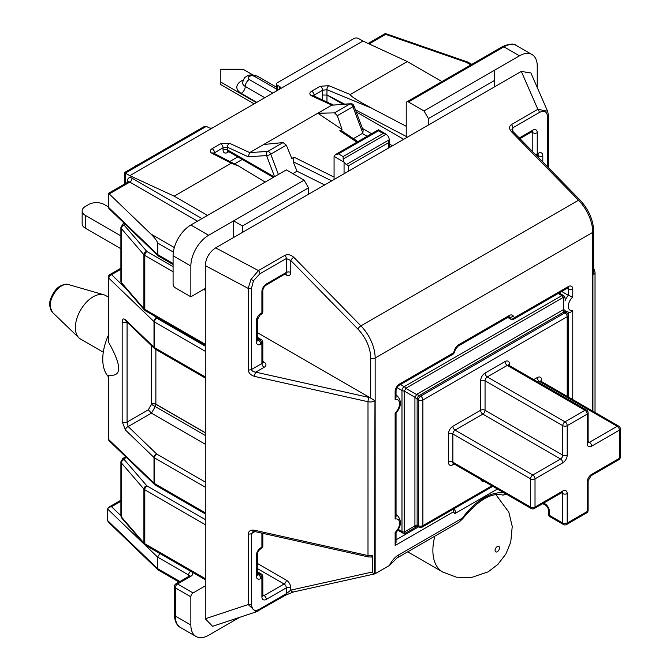 <?xml version="1.0" encoding="UTF-8"?>
<svg xmlns="http://www.w3.org/2000/svg" width="670" height="670" viewBox="0 0 670 670"><rect width="100%" height="100%" fill="white"/><g stroke="black" fill="none" stroke-linecap="round" stroke-linejoin="round"><path stroke-width="1" d="M564.994 311.818L564.994 310.587A3.141 1.047 180 0 0 563.428 309.674L563.428 297.296L405.769 388.315A3.141 1.047 120 0 1 404.203 391.037L404.203 532.055A3.141 1.047 60 0 0 405.769 532.96L416.514 526.754L405.769 532.96A3.141 3.141 0 0 1 402.637 532.96L397.829 530.188M398.315 529.409L401.983 531.528A3.141 1.809 -0 0 0 404.203 532.055L414.923 525.866A3.141 1.047 60 0 0 416.497 526.771L417.804 526.335A3.141 1.809 -60 0 1 417.787 526.327A3.141 1.809 -60 0 1 417.142 524.895L418.449 525.649L418.449 400.007L417.142 399.261L417.142 524.895L414.923 525.866L414.923 397.226L417.142 399.261A3.141 1.809 -60 0 1 419.361 395.417L420.668 396.163L564.994 312.84L563.696 312.086L563.428 309.674L416.497 394.504A3.141 1.047 120 0 1 414.923 397.226L404.203 391.037A3.141 1.809 0 0 1 401.983 390.51L396.933 387.587M400.493 384.513L404.203 386.657L561.854 295.637A3.141 1.809 120 0 1 563.428 295.487A3.141 3.141 0 0 1 564.994 298.2A3.141 1.047 180 0 0 563.428 297.296A3.141 1.809 60 0 0 561.854 295.637L558.144 293.493M402.637 532.96A3.141 1.809 120 0 1 401.983 531.528L401.983 390.51A3.141 1.809 120 0 1 404.203 386.657A3.141 1.809 -120 0 1 405.769 388.315L416.497 394.504L419.361 395.417L563.696 312.086A3.141 1.809 -60 0 1 565.262 311.927L566.569 312.681A3.141 1.809 -60 0 0 564.994 312.84A3.141 1.809 60 0 1 567.214 316.684L422.887 400.007L422.887 525.649L491.914 485.792M250.965 279.423L258.444 270.596A3.141 1.809 60 0 1 259.868 273.812L253.503 280.671L251.56 288A3.141 1.809 180 0 1 248.21 288.41L250.965 279.423L253.503 280.671M262.824 361.44L264.122 362.194A6.281 3.626 -0 0 1 264.122 367.319L255.747 372.151C253.227 371.9 251.828 370.996 251.56 369.446A3.141 1.809 180 0 1 248.21 369.857L248.21 288.41L205.28 265.605L205.28 618.77L248.21 604.558A3.141 1.809 0 0 0 251.56 604.147C251.903 609.918 254.391 611.685 259.039 609.432L286.325 593.679L286.325 587.841L266.342 599.382A6.281 3.626 120 0 1 261.903 596.819L261.903 577.95L260.789 578.587A3.141 1.809 -120 0 0 258.57 574.743L259.684 574.106L257.272 572.708M205.28 265.605C205.816 258.076 209.274 252.163 215.656 247.875L258.444 270.596L284.901 255.32A3.141 1.809 60 0 1 286.325 258.536L290.772 260.504L290.772 272.456A6.281 3.626 -120 0 1 286.325 275.018L285.026 274.264M548.495 167.818L548.495 115.809A3.141 1.809 180 0 1 547.583 117.091C547.147 111.563 544.383 110.031 539.275 112.493A3.141 1.809 -120 0 0 537.851 109.277L521.31 71.405L215.656 247.875M521.31 71.405L530.933 73.005L547.884 111.89M256.644 611.71L212.591 626.308L205.28 618.77M257.464 318.677L257.272 332.814M257.272 564.634A3.141 1.809 120 0 0 257.464 563.487L286.325 580.153A3.141 1.809 -60 0 1 284.105 583.997L257.272 568.503M257.464 553.026L257.464 563.487M561.669 291.467L568.327 295.311L572.766 297.045A8.509 4.916 120 0 0 568.319 306.316A8.509 4.916 120 0 0 572.766 310.461L572.766 399.588M458.992 522.215L462.392 518.128A3.141 0.452 35.9 0 1 462.719 518.689L458.992 522.215L397.159 557.917L389.521 565.421A15.703 9.062 -60 0 1 398.457 555.036L462.392 518.128A53.382 30.82 -60 0 1 504.443 493.028M453.875 508.815L455.701 511.444L454.746 513.664L497.467 489M592.749 411.129L592.749 232.373L375.15 358.006L375.15 573.721L389.521 565.421M372.553 571.962L373.282 573.646L374.597 573.939L293.669 591.912A3.141 2.521 -102.5 0 1 290.772 590.128L372.553 571.962L372.553 555.556L371.582 557.03L368.45 556.938L255.061 531.62A3.141 0.921 102.6 0 1 254.617 530.246C250.756 529.71 248.62 530.942 248.21 533.948A3.141 1.809 0 0 0 251.56 533.538L252.791 531.771L255.061 531.62M369.807 397.57L374.957 400.752A6.281 3.626 180 0 1 367.998 401.724L254.617 376.414A3.141 0.921 102.6 0 1 255.747 372.151L369.137 397.469A3.141 1.809 -0 0 0 369.807 397.57L257.464 332.705M256.175 611.878L248.21 604.558L248.21 533.948M370.703 398.189L370.703 358.006A28.266 16.315 -120 0 0 357.897 329.071L290.772 260.504A3.141 1.038 135.6 0 1 293.787 257.288L360.912 325.863L578.52 200.23L511.394 131.655A3.141 1.038 135.6 0 1 512.835 131.395L511.897 129.637L512.818 127.777A3.141 1.809 -120 0 0 511.394 124.561L537.851 109.277L547.633 111.237M374.597 573.939L374.957 400.752M595.027 412.444L595.027 272.204A6.281 3.626 180 0 1 592.925 274.909L592.925 411.229M505.347 493.556A3.141 2.521 102.7 0 1 502.592 495.021L506.997 494.502M286.325 580.153A6.281 3.626 -120 0 1 290.772 587.841L290.772 590.128L286.325 593.679A3.141 1.809 -120 0 1 285.68 595.119L285.68 595.119A3.141 1.809 -120 0 1 285.37 595.236M258.084 610.99A3.141 1.809 -120 0 0 258.385 610.872L258.385 610.872A3.141 1.809 -120 0 0 259.039 609.432M592.925 274.909L593.67 272.137L593.67 231.091A3.141 1.809 180 0 1 592.749 232.373A31.398 18.132 -120 0 0 578.52 200.23A3.141 1.038 135.6 0 1 579.96 199.962C588.712 209.517 593.277 219.894 593.67 231.091M565.003 310.905L569.425 312.471L570.832 312.136L572.766 310.461M454.746 513.664L453.481 511.83L453.699 508.924M453.481 511.83L395.132 545.514L396.054 542.424L396.054 532.491M395.132 545.514L395.132 532.466L396.054 532.449M395.132 532.466A8.509 4.916 120 0 0 399.58 523.186A8.509 4.916 120 0 0 395.132 519.049L396.054 516.503L396.054 413.047M395.132 519.049L395.132 413.013L396.054 413.005M395.132 413.013A8.509 4.916 120 0 0 399.58 403.742A8.509 4.916 120 0 0 395.132 399.605L396.037 397.335L396.054 390.392C396.355 388.366 397.31 386.707 398.918 385.426A3.141 1.809 -120 0 0 399.571 383.985A6.281 3.626 120 0 0 395.132 391.674A3.141 1.809 0 0 0 396.054 390.392M274.541 176.696L266.593 155.574A3.141 2.462 -93.7 0 1 267.732 151.428L283.092 142.568L286.333 145.172L291.802 158.472L294.029 157.19L334.07 177.114M108.398 297.12L105.709 295.571A25.125 14.506 120 0 0 103.808 294.758A25.125 14.506 120 0 0 93.147 296.81A25.125 14.506 120 0 0 77.259 317.32A25.125 14.506 120 0 0 78.934 337.839A25.125 14.506 120 0 0 80.584 339.079L103.297 352.194M120.885 501.302L111.538 506.696L108.741 507.249L107.577 508.982L107.577 520.523L108.339 522.081L158.02 569.885L179.016 582.054M213.052 127.593A3.141 1.809 180 0 1 208.613 127.593L206.394 126.312L204.174 126.53L142.459 162.157A3.141 1.809 60 0 1 144.025 162.316L125.349 173.103L129.787 175.666L362.931 41.054L407.343 61.573L350.259 94.529C350.418 96.095 357.512 100.626 371.54 108.13L406.229 126.312L406.229 103.23A3.141 1.809 -120 0 1 406.883 101.798L502.366 46.674A3.141 1.809 60 0 1 503.932 46.825L408.457 101.949A3.141 1.809 -120 0 0 406.883 101.798M108.398 376.716A44.513 25.695 -60 0 1 108.398 335.193M154.887 484.737A3.141 2.203 -46.1 0 1 154.527 484.477L109.361 441.019A3.141 2.203 -46.1 0 1 108.842 439.688A3.141 1.809 180 0 1 108.398 438.75L108.398 375.468L108.842 375.116L108.842 439.688L154.008 483.145L154.008 457.51L125.499 430.073L122.166 421.74L122.166 321.742C122.376 318.853 123.489 318.216 125.499 319.816L154.008 347.261L154.008 321.617L108.842 278.159L108.842 342.73C121.932 366.113 121.932 376.909 108.842 375.116M108.842 342.73L108.398 340.502L108.398 277.221A3.141 1.809 0 0 0 108.842 278.159A3.141 2.203 133.9 0 1 111.538 274.658L125.65 288.242M494.494 86.891L494.494 80.475L428.44 118.615L423.993 110.927L408.457 101.949M428.44 125.022L428.44 118.615M233.596 237.515L233.596 220.857L208.613 235.279A25.125 14.506 120 0 0 190.85 266.04L173.086 255.789A25.125 14.506 -60 0 1 190.85 225.02L286.325 169.895L304.088 180.155L308.535 187.843L308.535 194.25M308.535 187.843L242.473 225.983L242.473 232.39M441.949 81.547L407.343 61.573M356.892 142.191L339.816 130.751L342.043 129.469L317.823 113.247L249.692 152.593L267.732 151.428A3.141 1.809 -120 0 1 268.812 151.73A3.141 1.809 -120 0 1 270.755 154.167L278.393 174.476M423.993 110.927L519.476 55.803L503.932 46.825A25.125 14.506 120 0 1 516.495 45.585L532.039 54.555A25.125 14.506 120 0 0 519.476 55.803M494.494 80.475L494.494 70.224M388.466 148.103L388.466 142.752L389.387 139.661L388.466 136.563L386.247 134.218L343.141 159.108L344.062 162.207L346.281 164.544L389.387 139.661L389.387 147.567M197.508 221.175L129.787 182.073L109.243 193.931L150.884 233.997L174.326 247.532M109.243 193.931L108.842 193.622L109.311 193.89M173.354 252.096L157.819 243.126L157.341 242.155C156.328 239.969 154.175 237.247 150.884 233.997M190.85 266.04L190.85 296.81L205.28 288.477M304.088 180.155L233.596 220.857L242.473 225.983M537.24 87.435L537.24 66.054A25.125 14.506 120 0 0 532.039 54.555M173.086 255.789L173.086 283.988A3.141 1.809 -120 0 0 175.305 287.84L190.85 296.81M265.203 182.089L238.621 166.034L231.276 163.22L174.192 196.176L129.787 175.666M207.499 215.405L174.192 196.176M279.666 86.564A3.141 1.809 180 0 1 280.588 87.845A3.141 1.809 180 0 1 279.666 89.135L279.666 86.564L277.447 85.283A3.141 1.809 0 0 1 276.526 84.001A3.141 1.809 0 0 1 277.447 82.72L354.053 38.492A3.141 1.809 0 0 1 358.492 38.492L362.931 41.054M331.684 180.883L293.125 161.696L297.036 171.21L324.649 184.954M344.062 173.739L344.062 162.207L334.07 156.437L334.07 179.51M327.069 94.964L344.556 104.126M355.443 109.83L406.229 136.437L406.229 126.312M406.229 136.437L407.452 137.141M297.036 171.21L292.815 173.639M362.872 133.196L352.906 106.739A3.141 0.704 -20.6 0 0 353.911 105.76L363.123 130.231L362.872 133.196L353.425 138.656M342.043 129.469L337.328 115.734L352.906 106.739A3.141 1.809 60 0 0 349.891 104.001L331.851 105.157L317.823 113.247L334.531 112.861L349.891 104.001A3.141 2.462 -93.7 0 1 350.77 103.724A3.141 3.141 0 0 1 353.911 105.76M337.328 115.734L334.531 112.861M263.712 144.494L283.092 142.568M293.125 161.696L294.029 157.19M339.816 130.751L341.817 130.876L357.872 141.63M107.577 520.523L157.542 568.596L157.542 557.055L107.577 508.982M205.28 585.898L193.069 592.95A3.141 1.809 120 0 0 190.85 596.794L175.305 587.825L175.305 616.023A25.125 14.506 120 0 0 180.506 627.53L196.05 636.5A25.125 14.506 -60 0 1 190.85 625.001L190.85 596.794M233.596 619.356L233.596 620.83L208.613 635.252A25.125 14.506 -60 0 1 196.05 636.5M233.596 620.83L239.6 617.363M205.28 435.475L155.231 406.581L151.437 413.156L205.28 444.244M403.683 139.318L356.231 111.923M342.906 104.235L326.968 95.031L326.968 102.016M154.887 348.844A3.141 2.203 -46.1 0 1 154.527 348.593L126.01 321.148A3.141 2.203 -46.1 0 1 126.01 321.148A3.141 2.203 -46.1 0 1 125.499 319.816M127.082 322.178L127.082 422.083L128.188 426.572L151.437 413.156L148.296 409.839L151.437 404.395A6.281 3.626 -60 0 1 151.437 404.178L151.437 345.611M205.28 487.182L154.485 457.861A3.141 1.809 -60 0 1 156.705 454.009L128.188 426.572A3.141 2.203 133.9 0 0 125.499 430.073M179.937 581.527L157.542 568.596L158.02 569.885M160.038 553.37L157.542 557.055L188.63 575.002A3.141 1.809 180 0 1 189.501 575.982M228.788 151.713L227.482 152.458A6.281 3.626 120 0 1 223.043 149.896L223.043 147.727L227.482 147.216A3.141 1.985 -65.2 0 1 229.483 143.254L249.692 152.593L248.151 156.763L266.593 155.574A3.141 0.704 -20.6 0 0 270.755 154.167L286.333 145.172M313.384 95.743L314.088 95.174A3.141 1.809 60 0 0 311.86 91.321A3.141 1.809 60 0 0 311.642 91.212C309.247 92.887 309.247 94.42 311.642 95.827L331.851 105.157L350.77 103.724M311.642 95.827A3.141 1.985 -65.2 0 1 313.183 95.651L313.175 96.304M371.54 108.13L326.96 89.688A3.141 1.893 -67.5 0 1 328.853 85.668L320.185 86.279A3.141 1.809 60 0 1 320.411 86.388A3.141 1.809 60 0 1 322.63 90.232L314.088 95.174L314.088 96.07M326.96 94.906L326.96 89.688L322.63 90.232L322.63 94.964M231.276 163.22L211.846 153.212A3.141 2.069 -62.8 0 1 213.504 153.103L213.588 153.798M214.501 153.614L214.501 152.66A3.141 1.809 -120 0 0 212.281 148.815A3.141 1.809 -120 0 0 212.055 148.707L220.606 143.765A3.141 1.809 -120 0 1 220.824 143.883A3.141 1.809 -120 0 1 223.043 147.727L213.789 153.246M470.817 64.881L466.462 62.369L467.694 62.034L471.739 64.354M466.462 62.369L385.627 34.363L385.317 33.5L368.081 43.433M334.07 156.437L335.368 154.619L338.509 153.874L343.141 156.546L343.141 159.108M343.141 156.546L383.106 133.472L386.247 134.218L378.475 129.729L378.475 130.792L338.509 153.874M388.466 142.752L348.5 165.825L346.281 164.544M137.744 165.942A3.141 1.809 -120 0 0 136.178 165.783L124.427 172.567L125.349 173.103L125.349 183.58M108.398 206.904L104.252 204.509A10.988 6.348 0 0 0 88.708 204.509L85.375 206.435A10.988 6.348 0 0 0 82.159 210.916A10.988 6.348 0 0 0 85.375 215.405L85.375 228.227A10.988 6.348 180 0 1 82.159 223.738L82.159 210.916M120.885 235.907L85.375 215.405M120.885 248.729L85.375 228.227M252.598 74.789L243.026 69.261L220.824 69.261L220.824 84.646L254.131 103.875M256.35 102.594L220.824 82.083M543.713 503.103L545.011 503.848A6.281 3.626 -120 0 1 549.45 511.545L549.45 515.389L562.775 523.077L562.775 493.597L561.477 492.844M567.214 396.389L567.214 316.684A3.141 1.809 0 0 0 568.135 315.403L568.135 396.916M618.745 459.779A3.141 3.141 0 0 0 620.319 457.057A3.141 1.809 180 0 1 619.398 458.339A3.141 1.809 -120 0 1 618.745 459.779L590.99 475.8A3.141 1.809 -120 0 0 591.644 474.368L619.398 458.339L619.398 430.14L591.644 446.161A6.281 3.626 120 0 1 587.196 443.599L587.196 414.11L567.214 425.651L567.214 455.139A6.281 3.626 120 0 1 562.775 462.828L535.02 478.849L535.02 507.056A3.141 1.809 180 0 1 530.581 507.056A3.141 1.809 120 0 0 531.226 508.496L453.515 463.623A3.141 1.809 -60 0 1 452.861 462.191L530.581 507.056L530.581 478.849L452.861 433.984L452.861 462.191A3.141 1.809 0 0 0 448.423 462.191A6.281 3.626 120 0 0 452.861 464.754L454.159 464M448.423 462.191L448.423 433.984A6.281 3.626 120 0 1 452.861 426.288L480.616 410.266L480.616 380.778A6.281 3.626 120 0 1 485.055 373.09L505.046 361.549A6.281 3.626 120 0 1 509.485 364.111L509.485 365.619M533.722 379.605L537.24 377.578A3.141 1.809 -120 0 0 539.459 381.423L538.161 382.176M541.678 381.64L541.678 380.141A6.281 3.626 120 0 0 537.24 377.578M480.742 479.343A6.281 3.626 120 0 0 484.016 481.236M588.118 441.564L589.424 442.317L617.179 426.288L539.459 381.423A3.141 1.809 -60 0 1 541.033 381.264L618.745 426.137A3.141 1.809 120 0 0 617.179 426.288A3.141 1.809 60 0 1 619.398 430.14A3.141 1.809 180 0 0 620.319 428.859A3.141 3.141 0 0 0 618.745 426.137M480.616 380.778A3.141 1.809 0 0 1 485.055 380.778L485.055 410.266L562.775 455.139L562.775 425.651L485.055 380.778A3.141 1.809 -60 0 1 487.283 376.934L564.994 421.807L584.977 410.266L507.265 365.401L487.283 376.934A3.141 1.809 60 0 1 485.055 373.09M448.423 433.984A3.141 1.809 0 0 1 452.861 433.984A3.141 1.809 -60 0 1 455.081 430.14L532.801 475.005L560.556 458.983L482.836 414.11L455.081 430.14A3.141 1.809 60 0 1 452.861 426.288M531.226 508.496A3.141 3.141 0 0 0 534.367 508.496A3.141 1.809 60 0 0 535.02 507.056L562.775 491.035A3.141 1.809 60 0 1 562.122 492.467L562.566 492.282L562.122 492.157M562.365 492.35A3.141 1.809 120 0 1 562.775 493.597A3.141 1.809 0 0 0 567.214 493.597A6.281 3.626 120 0 0 562.775 491.035M567.214 493.597L567.214 523.077L587.196 511.545L587.196 482.057A6.281 3.626 120 0 1 591.644 474.368M422.234 527.081A3.141 1.809 -120 0 0 422.887 525.649A3.141 1.809 0 0 1 418.449 525.649A3.141 1.809 -60 0 0 419.093 527.081A3.141 3.141 0 0 0 422.234 527.081L492.835 486.328M422.887 400.007A3.141 1.809 -120 0 0 420.668 396.163A3.141 1.809 -60 0 0 418.449 400.007A3.141 1.809 -0 0 0 422.887 400.007M591.644 446.161A3.141 1.809 60 0 0 589.424 442.317A3.141 1.809 -60 0 1 588.134 442.585M587.196 443.599A3.141 1.809 0 0 0 588.118 442.317L588.118 412.829A3.141 3.141 0 0 0 586.552 410.107A3.141 1.809 120 0 0 584.977 410.266A3.141 1.809 -120 0 1 587.196 414.11A3.141 1.809 0 0 0 588.118 412.829M508.614 365.075A3.141 1.809 180 0 1 509.485 364.111M505.046 361.549A3.141 1.809 60 0 0 507.265 365.401A3.141 1.809 -60 0 1 508.831 365.242L508.505 364.924L508.564 365.401M541.678 380.141A3.141 1.809 0 0 0 540.816 381.096M567.214 425.651A3.141 1.809 -120 0 0 564.994 421.807A3.141 1.809 120 0 0 562.775 425.651A3.141 1.809 180 0 0 567.214 425.651M567.214 455.139A3.141 1.809 180 0 1 562.775 455.139A3.141 1.809 -60 0 1 560.556 458.983A3.141 1.809 -120 0 1 562.775 462.828M545.011 503.848A3.141 1.809 120 0 0 545.665 505.289C547.273 506.57 548.228 508.229 548.529 510.264A3.141 1.809 180 0 0 549.45 511.545M485.055 410.266A3.141 1.809 0 0 0 480.616 410.266A3.141 1.809 60 0 0 482.836 414.11A3.141 1.809 120 0 0 485.055 410.266M590.99 475.8L588.118 480.775A3.141 1.809 180 0 1 587.196 482.057M535.02 478.849A3.141 1.809 -120 0 0 532.801 475.005A3.141 1.809 120 0 0 530.581 478.849A3.141 1.809 180 0 0 535.02 478.849M588.118 510.264A3.141 1.809 180 0 1 587.196 511.545A3.141 1.809 -120 0 1 586.552 512.977A3.141 3.141 0 0 0 588.118 510.264L588.118 480.775M548.529 514.108A3.141 3.141 0 0 0 550.104 516.83A3.141 1.809 120 0 1 549.45 515.389A3.141 1.809 180 0 1 548.529 514.108L548.529 510.264M563.428 524.518A3.141 3.141 0 0 0 566.569 524.518A3.141 1.809 -120 0 0 567.214 523.077A3.141 1.809 0 0 1 562.775 523.077A3.141 1.809 120 0 0 563.428 524.518L550.104 516.83M453.255 463.523A3.141 1.809 -120 0 0 452.861 464.754M205.28 524.685L144.795 489.762L144.795 543.73L205.28 578.645M173.086 271.752L144.795 255.421L144.795 309.381L205.28 344.305M205.28 290.336L203.672 289.406M126.404 457.417L124.486 458.523A1.566 0.905 0 0 0 124.193 459.561A3.141 2.295 139.2 0 0 121.379 462.937L121.379 516.897L143.908 543.018L143.908 489.05L121.379 462.937A4.707 2.722 180 0 1 120.885 461.722L120.885 515.682A4.707 2.722 0 0 0 121.379 516.897A3.141 2.295 139.2 0 0 121.814 518.144L120.885 515.682L111.538 506.696M124.905 223.931L124.486 224.174A1.566 0.905 0 0 0 124.193 225.221A3.141 2.295 139.2 0 0 121.379 228.587L121.379 282.547L143.908 308.669L143.908 254.709L121.379 228.587A4.707 2.722 180 0 1 120.885 227.373L120.885 281.341A4.707 2.722 0 0 0 121.379 282.547A3.141 2.295 139.2 0 0 121.814 283.795L120.885 281.341M564.994 300.897A11.65 6.725 -60 0 1 568.327 295.311L568.327 289.122L567.029 288.368M568.327 397.025L568.327 312.379M398.457 555.036A6.281 3.626 60 0 1 397.159 557.917M395.132 399.605L395.132 391.674M399.571 383.985L453.481 352.864L454.737 349.598A6.281 3.626 120 0 1 458.59 344.782L509.309 315.503A6.281 3.626 120 0 1 513.161 315.863L514.418 317.68L568.327 286.559A6.281 3.626 120 0 1 572.766 289.122L572.766 297.045M254.617 530.246L367.998 555.564L367.998 401.724A3.141 0.921 102.6 0 1 369.137 397.469M248.21 369.857C248.62 373.039 250.756 375.225 254.617 376.414M293.787 257.288C290.822 254.717 287.866 254.064 284.901 255.32M511.394 124.561C508.999 126.395 508.999 128.757 511.394 131.655M396.054 539.861L418.633 526.821M261.903 533.153L261.903 547.181L260.789 547.826A6.281 3.626 120 0 0 256.35 555.514L256.35 576.024A6.281 3.626 120 0 0 260.789 578.587M254.927 531.595L251.56 533.538L251.56 604.147M251.56 288L251.56 369.446L261.903 363.475L261.903 343.601L260.789 344.246A6.281 3.626 120 0 1 256.35 341.675L256.35 321.165A6.281 3.626 120 0 1 260.789 313.476L261.903 312.831L261.903 291.684A3.141 1.809 0 0 0 262.824 290.403C263.126 288.368 264.081 286.71 265.697 285.428L285.68 273.578M259.868 273.812L286.325 258.536L286.325 272.456L266.342 283.988A6.281 3.626 120 0 0 261.903 291.684M532.801 151.78L532.801 132.719A3.141 1.809 0 0 0 537.24 132.719L537.24 153.865L538.353 153.229A6.281 3.626 120 0 1 542.792 155.792L542.792 161.989M547.583 166.88L547.583 117.091M539.275 112.493L512.818 127.777L512.818 131.37M519.267 137.961L532.801 130.156A6.281 3.626 120 0 1 537.24 132.719M357.897 329.071A3.141 1.038 135.6 0 1 360.912 325.863A31.398 18.132 60 0 1 375.15 358.006A3.141 1.809 180 0 1 370.703 358.006M368.45 556.938A3.141 0.921 102.6 0 1 367.998 555.564A6.281 3.626 0 0 0 372.553 555.556M532.39 131.471A3.141 1.809 -60 0 1 532.801 132.719L531.494 131.965M262.824 594.784L264.122 595.538L284.105 583.997A3.141 1.809 60 0 1 286.325 587.841A3.141 1.809 0 0 1 290.772 587.841M507.868 317.396L510.272 318.778L508.823 316.851M566.292 311.651A11.65 6.725 -60 0 1 564.994 310.453M396.054 395.417A11.65 6.725 -60 0 1 397.159 395.844L396.054 395.208M396.054 514.861A11.65 6.725 -60 0 1 397.159 515.297L396.054 514.652M124.193 225.221L146.722 251.334A1.566 0.905 0 0 0 147.015 251.568L173.086 266.627M124.193 459.561L146.722 485.683A1.566 0.905 0 0 0 147.015 485.918L205.28 519.56M257.272 573.989L258.57 574.743A3.141 1.809 -60 0 1 257.288 575.011M257.272 339.648L258.57 340.394L259.684 339.757L257.272 338.367M538.353 157.458L538.353 155.792L537.047 155.038M121.814 518.144L144.343 544.258A3.141 2.295 139.2 0 1 143.908 543.018A4.707 2.722 0 0 0 144.795 543.73A3.141 1.809 120 0 0 145.44 545.162L205.28 579.709M147.015 485.918A3.141 1.809 120 0 0 144.795 489.762A4.707 2.722 180 0 1 143.908 489.05A3.141 2.295 139.2 0 1 146.722 485.683M121.814 283.795L144.343 309.909A3.141 2.295 139.2 0 1 143.908 308.669A4.707 2.722 0 0 0 144.795 309.381A3.141 1.809 120 0 0 145.44 310.813L205.28 345.36M147.015 251.568A3.141 1.809 120 0 0 144.795 255.421A4.707 2.722 180 0 1 143.908 254.709A3.141 2.295 139.2 0 1 146.722 251.334M124.486 224.174A3.141 1.809 -120 0 0 122.92 224.015L124.21 223.269M124.486 458.523A3.141 1.809 -120 0 0 122.92 458.364L120.885 461.722M260.789 313.476A3.141 1.809 60 0 1 260.144 314.908L257.272 319.883A3.141 1.809 180 0 1 256.35 321.165M257.272 319.883L257.272 340.394A3.141 1.809 180 0 1 256.35 341.675M260.789 344.246A3.141 1.809 60 0 0 258.57 340.394A3.141 1.809 -60 0 1 257.288 340.661M262.824 311.55A3.141 1.809 0 0 1 261.903 312.831A3.141 1.809 60 0 1 261.25 314.272A3.141 3.141 0 0 0 262.824 311.55L262.824 290.403M259.684 339.757A3.141 1.809 60 0 1 261.903 343.601A3.141 1.809 180 0 0 262.824 342.32A3.141 3.141 0 0 0 261.25 339.598A3.141 1.809 120 0 0 259.684 339.757M266.342 283.988A3.141 1.809 60 0 1 265.697 285.428M262.824 342.32L262.824 362.194A3.141 1.809 180 0 1 261.903 363.475A3.141 1.809 60 0 0 264.122 367.319M264.122 362.194A3.141 1.809 -60 0 1 262.858 362.47M285.931 273.787A3.141 1.809 -60 0 1 286.325 275.018M290.772 272.456A3.141 1.809 180 0 0 286.325 272.456A3.141 1.809 60 0 1 285.68 273.888M261.25 573.947A3.141 1.809 120 0 0 259.684 574.106A3.141 1.809 -120 0 1 261.903 577.95A3.141 1.809 180 0 0 262.824 576.669A3.141 3.141 0 0 0 261.25 573.947L257.272 571.652M262.824 576.669L262.824 595.538A3.141 1.809 180 0 1 261.903 596.819M266.342 599.382A3.141 1.809 60 0 0 264.122 595.538A3.141 1.809 -60 0 1 262.841 595.806M256.35 576.024A3.141 1.809 0 0 0 257.272 574.743L257.33 575.22L257.004 574.902M256.35 555.514A3.141 1.809 0 0 0 257.272 554.232L257.272 574.743M260.789 547.826A3.141 1.809 60 0 1 260.144 549.258C258.536 550.539 257.573 552.197 257.272 554.232M261.25 548.621A3.141 3.141 0 0 0 262.824 545.899A3.141 1.809 0 0 1 261.903 547.181A3.141 1.809 60 0 1 261.25 548.621L260.144 549.258M537.943 154.544A3.141 1.809 -60 0 1 538.353 155.792A3.141 1.809 180 0 0 542.792 155.792M536.36 155.423A3.141 3.141 0 0 0 536.586 155.306L537.7 154.669A3.141 1.809 -120 0 0 538.353 153.229M536.586 155.306A3.141 1.809 -120 0 0 537.24 153.865A3.141 1.809 0 0 1 535.347 154.393M519.937 138.64L532.148 131.588A3.141 1.809 -120 0 0 532.801 130.156M595.027 272.204L594.29 269.801A3.141 2.395 146.2 0 0 593.67 269.223M567.917 287.874A3.141 1.809 120 0 1 568.327 289.122A3.141 1.809 0 0 0 572.766 289.122M567.674 287.681L568.118 287.807L567.674 287.991A3.141 1.809 -120 0 0 568.327 286.559M513.773 319.113A3.141 1.809 -120 0 0 514.418 317.68A3.141 2.471 -34.7 0 1 510.272 318.778A3.141 1.809 -60 0 0 510.632 319.113A3.141 3.141 0 0 0 513.773 319.113L567.674 287.991M508.899 316.818A3.141 1.809 120 0 1 509.016 316.969A3.141 2.471 -34.7 0 0 513.161 315.863M508.656 316.634L509.091 316.759L508.656 316.944A3.141 1.809 -120 0 0 509.309 315.503M508.656 316.944L457.945 346.222A3.141 1.809 -120 0 0 458.59 344.782M457.945 346.222L455.449 349.439A3.141 0.678 -159 0 1 454.737 349.598M454.185 352.705A3.141 0.678 -159 0 1 453.481 352.864A3.141 1.809 -120 0 1 452.828 354.304A3.141 3.141 0 0 0 454.185 352.705L455.449 349.439M495.968 494.753L508.84 512.19L512.232 526.402L510.749 542.223L505.842 554.073L497.927 564.366L488.17 571.845L470.977 577.666L456.404 577.18L442.635 572.004A47.101 27.194 -60 0 1 434.88 536.134M497.274 546.594A3.141 1.809 120 0 0 495.055 550.438A3.141 1.809 120 0 0 497.274 551.72A3.141 1.809 120 0 0 499.493 547.876A3.141 1.809 120 0 0 497.274 546.594M61.623 285.897A16.206 9.355 120 0 0 51.381 299.122A16.206 9.355 120 0 0 52.461 312.354L49.681 305.889C48.324 303.812 52.603 289.809 60.493 285.939C64.094 284.222 66.766 283.762 68.499 284.574A16.206 9.355 120 0 0 61.623 285.897M311.642 91.212L320.185 86.279M148.296 409.839L127.082 422.083A3.141 1.809 180 0 1 122.635 422.083A3.141 1.809 180 0 1 122.166 421.74M127.024 322.119A3.141 1.809 180 0 1 122.635 322.094A3.141 1.809 180 0 1 122.166 321.742M322.521 99.964L322.521 95.031L326.968 95.031M229.818 161.504L237.775 156.906M383.106 133.472L378.475 130.792M348.5 165.825L348.5 171.177M108.842 193.622L108.842 207.65L157.341 254.315L157.341 242.155M190.85 225.02L208.613 235.279M157.819 243.126L157.819 254.667L173.086 263.478M120.885 269.256L111.538 274.658A3.141 1.809 -120 0 0 109.964 274.499L120.885 268.193M154.611 316.114L156.705 318.124L205.28 346.164M205.28 351.298L154.485 321.969L154.485 347.604L205.28 376.934M155.876 349.472L155.876 404.178L205.28 432.703M127.568 182.29L127.568 180.791A6.281 3.626 -120 0 1 132.007 178.228L201.946 218.613M385.627 34.363L369.103 43.91M248.151 156.763L227.482 147.216L227.482 149.896L274.223 176.88M212.055 148.707C209.727 150.306 209.66 151.814 211.846 153.212M229.483 143.254L220.606 143.765M328.853 85.668L350.259 94.529M190.85 625.001L175.305 616.023A3.141 1.809 0 0 1 174.384 614.742C174.711 621.325 176.754 625.579 180.506 627.53M188.63 576.502L188.63 575.002A3.141 1.809 -60 0 1 190.665 571.275M175.959 583.821A3.141 3.141 0 0 0 174.384 586.543A3.141 1.809 0 0 0 175.305 587.825A3.141 1.809 -60 0 1 177.525 583.98A3.141 1.809 60 0 0 175.959 583.821L189.275 576.133A3.141 1.809 60 0 1 190.85 576.284L177.525 583.98L193.069 592.95M190.85 576.284A6.281 3.626 0 0 0 191.947 572.013M205.28 482.057L156.705 454.009A3.141 2.203 133.9 0 0 154.008 457.51A3.141 1.809 180 0 0 154.485 457.861L154.485 483.497L205.28 512.826M362.462 128.464L371.565 133.724M389.387 144.017L392.469 145.792M367.127 136.286L362.319 133.514M242.222 159.468L234.508 163.916M277.447 85.283L277.447 90.416M206.394 126.312L144.025 162.316M157.819 254.667A3.141 1.809 180 0 1 157.341 254.315A3.141 2.203 -46.1 0 0 157.86 255.647A3.141 3.141 0 0 0 158.463 256.099A3.141 1.809 -60 0 1 157.819 254.667M158.212 255.898A3.141 2.203 -46.1 0 1 157.86 255.647L109.361 208.973A3.141 2.203 -46.1 0 1 108.842 207.65A3.141 1.809 180 0 1 108.398 206.712L108.398 193.362L128.213 181.922A3.141 1.809 60 0 1 129.787 182.073A3.141 1.809 120 0 0 132.007 178.228M128.431 181.746A3.141 1.809 0 0 0 127.568 180.791M156.705 318.124A3.141 2.203 133.9 0 0 154.008 321.617A3.141 1.809 180 0 0 154.485 321.969A3.141 1.809 -60 0 1 156.705 318.124M154.485 347.604A3.141 1.809 180 0 1 154.008 347.261A3.141 2.203 -46.1 0 0 154.527 348.593A3.141 3.141 0 0 0 155.139 349.045A3.141 1.809 -60 0 1 154.485 347.604M205.28 432.812L155.876 404.286A3.141 1.809 -60 0 1 155.876 404.178A3.141 1.809 0 0 0 151.437 404.178M155.876 404.286A3.141 1.884 -2.1 0 0 151.437 404.395L155.231 406.581A3.141 1.809 120 0 0 155.876 404.286M154.485 483.497A3.141 1.809 180 0 1 154.008 483.145A3.141 2.203 -46.1 0 0 154.527 484.477A3.141 3.141 0 0 0 155.139 484.938A3.141 1.809 -60 0 1 154.485 483.497M273.301 177.416L228.135 151.336A3.141 1.809 -60 0 1 227.482 149.896A3.141 1.809 180 0 0 223.043 149.896M227.482 152.458A3.141 1.809 60 0 1 227.884 151.227M256.794 102.334L241.25 93.365A15.075 8.702 180 0 1 242.909 80.233M276.526 89.11L254.575 76.439A3.769 2.178 0 0 0 249.248 76.439A3.769 2.178 0 0 0 249.248 79.521L272.782 93.105M249.248 79.521A5.653 3.266 120 0 0 245.253 86.438A9.422 5.435 180 0 1 242.49 82.594L244.441 77.728L248.352 75.308L251.887 74.764L257.406 76.162A5.653 3.266 120 0 0 254.575 76.439M241.25 93.365A5.653 3.266 120 0 0 245.253 86.438L264.792 97.72M563.428 295.487L559.065 292.966M419.093 527.081L417.795 526.335M568.135 315.403A3.141 3.141 0 0 0 566.569 312.681M564.994 310.587L565.271 311.935M587.85 442.468L588.176 442.786L588.118 442.317M586.552 410.107L508.831 365.242M540.757 381.423L540.698 380.945L541.033 381.264M620.319 457.057L620.319 428.859M542.792 503.631L545.665 505.289M566.569 524.518L586.552 512.977M453.515 463.623L453.071 463.498L453.515 463.313M534.367 508.496L562.122 492.467M462.719 518.689C478.07 500.189 491.361 492.299 502.592 495.021M122.92 224.015L120.885 227.373M144.343 309.909L145.44 310.813M125.709 456.747L122.92 458.364M144.343 544.258L145.44 545.162M260.144 314.908L261.25 314.272M257.272 340.394L257.33 340.871L257.004 340.553M257.272 337.303L261.25 339.598M262.824 362.194L262.933 362.637L262.556 362.344M262.824 595.538L262.883 596.007L262.556 595.689M293.669 591.912L285.68 595.119L256.216 611.861M262.824 545.899L262.824 533.354M537.7 154.669L538.136 154.477L537.7 154.351M532.148 131.588L532.591 131.404L532.148 131.278M548.495 115.809L547.641 111.27M512.835 131.395L579.96 199.962M594.29 269.801L593.67 268.879M507.76 317.463L510.632 319.113M396.02 532.524C401.464 526.042 401.841 520.305 397.159 515.297M396.02 413.08C401.464 406.598 401.841 400.853 397.159 395.844M452.828 354.304L398.918 385.426M442.635 572.004L407.695 551.829M52.461 312.354L78.934 337.839M68.499 284.574L103.808 294.758M137.894 164.761A18.844 18.844 0 0 0 133.883 167.106M158.463 256.099L173.086 264.541M128.213 181.922L128.548 181.603L128.481 182.073M108.398 206.712A3.141 3.141 0 0 0 109.361 208.973M109.964 274.499A3.141 3.141 0 0 0 108.398 277.221M155.139 349.045L205.28 377.997M155.139 484.938L205.28 513.89M108.398 438.75A3.141 3.141 0 0 0 109.361 441.019M174.384 586.543L174.384 614.742M120.885 500.239L108.741 507.249M189.275 576.133L189.66 575.84L189.551 576.284M333.116 104.863L313.183 95.651M228.135 151.336L227.7 151.211L228.135 151.026M238.621 166.034L213.303 152.978M385.317 33.5L467.694 62.034M502.366 46.674C509.401 43.634 514.108 43.274 516.495 45.585M378.475 129.729L335.368 154.619M276.526 84.001L276.526 90.944M142.459 162.157L136.178 165.783M124.427 184.108L124.427 172.567M257.406 76.162L276.526 87.201"/></g></svg>
